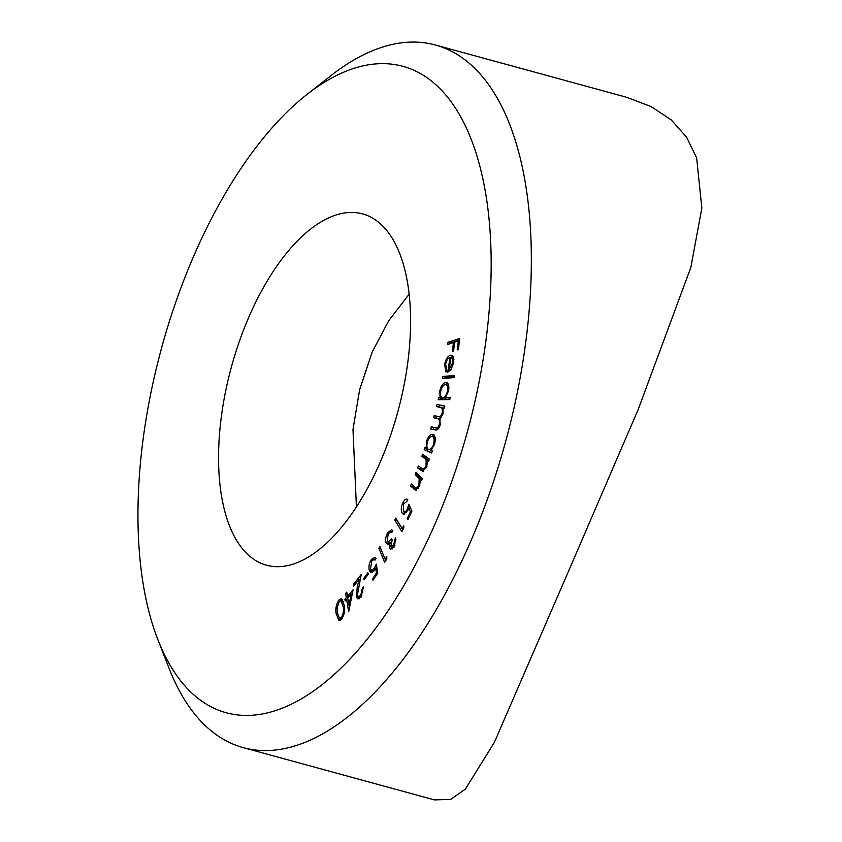 <?xml version="1.0" encoding="UTF-8"?>
<svg xmlns="http://www.w3.org/2000/svg" width="842" height="842" viewBox="0 0 842 842"><rect width="100%" height="100%" fill="white"/><g stroke="black" fill="none" stroke-linecap="round" stroke-linejoin="round"><path stroke-width="1.26" d="M192.755 258.336A335.084 158.528 -74.7 0 0 157.928 639.794A335.084 158.528 -74.7 0 0 436.377 520.788A335.084 158.528 -74.7 0 0 477.077 156.359A335.084 158.528 -74.7 0 0 306.962 94.451A335.084 158.528 -74.7 0 0 192.755 258.336M306.962 94.451L331.064 75.559A364.218 172.315 105.3 0 1 435.346 44.994A364.218 172.315 105.3 0 1 471.741 538.975A364.218 172.315 105.3 0 1 243.317 747.664A364.218 172.315 105.3 0 1 169.063 668.316L157.928 639.794M248.358 318.244A182.114 86.158 105.3 0 1 362.576 213.9A182.114 86.158 105.3 0 1 380.773 460.879A182.114 86.158 105.3 0 1 266.556 565.235A182.114 86.158 105.3 0 1 248.358 318.244M409.107 294.237L388.709 320.739L372.175 352.082L359.629 389.73L352.987 429.567L356.419 506.947M243.317 747.664L434.43 799.9L450.638 799.426L465.363 789.112L494.349 742.402L570.781 566.034L638.352 409.107L690.84 267.409L701.849 208.058L696.639 157.854L686.577 137.162L671.242 119.901L651.087 106.566L626.469 97.23L435.346 44.994M447.134 382.689L445.955 382.363C448.502 382.805 449.365 385.647 448.554 390.888L445.45 397.529L450.196 397.466L449.765 399.571L438.219 399.718L438.65 397.613L440.082 397.592L439.798 390.941C441.166 385.689 443.218 382.826 445.955 382.363L446.576 382.436M445.66 364.228L446.723 370.091L445.955 371.975L444.629 364.597C445.671 359.281 447.618 356.134 450.47 355.166L453.07 356.534L453.659 362.734L450.933 369.775L447.712 372.153L450.06 357.355C447.955 358.018 446.492 360.302 445.66 364.228M432.272 450.933L431.63 452.996L424.189 449.67L424.831 447.607L426.105 448.176L426.673 440.976C428.515 435.945 430.694 433.746 433.198 434.388C435.419 435.903 435.84 439.292 434.483 444.534L430.904 450.323L432.272 450.933M415.959 472.52L422.442 478.498L421.642 480.477L420.474 479.414L419.474 486.434L415.601 490.17L410.538 485.992L411.338 484.024L416.011 488.023L418.863 485.329L419.19 478.614L415.159 474.509L415.959 472.52M360.692 595.473L362.439 587.927L363.555 586.516L360.986 597.167L357.945 598.915L356.282 596.631L357.208 587.569L359.071 579.338L353.724 586.127L353.356 584.485L361.218 574.497L357.397 595.157L358.492 596.662L360.692 595.473L361.902 595.81M339.168 599.714L341.578 598.704L344.294 605.493C345.252 610.471 344.294 615.113 341.42 619.417L338.937 620.449L336.158 613.765C335.253 608.713 336.263 604.03 339.168 599.714L341.642 600.388L342.705 599.567M377.784 573.181L373.017 580.296L372.543 578.854L376.458 573.002L375.637 568.055L374.437 570.276L370.964 572.518L369.333 570.487C368.407 566.919 369.101 563.235 371.406 559.446L374.806 557.225L376.111 558.488L374.985 560.172L374.132 559.393L371.806 560.951L370.491 568.866L371.617 570.276L374.216 568.466L376.3 564.14L377.784 573.181M388.025 544.374L386.204 543.269C385.12 540.259 385.583 536.786 387.594 532.87L391.593 529.744L392.856 530.618L391.856 532.418L390.183 531.965L388.204 534.144L387.162 541.364L387.983 542.132L391.572 538.796L392.172 539.975L390.877 546.395L393.793 545.09L394.719 539.533L395.761 537.659L394.424 546.342L390.804 549.194L389.804 548.289L389.793 543.301L387.331 544.332M391.856 532.418L390.183 531.965M390.877 546.395L393.951 547.637M403.718 525.597L403.834 527.881L401.908 531.639L394.772 520.04L395.74 518.135L402.181 528.597L403.718 525.597M386.815 556.541L386.741 558.951L384.657 562.361L378.889 548.363L379.942 546.647L385.141 559.277L386.815 556.541M353.072 589.842L348.672 611.745L346.588 599.304L345.167 600.935L344.883 599.22L346.304 597.599L345.609 593.452L346.778 592.105L347.472 596.262L353.072 589.842M367.901 572.771L368.259 574.128L364.007 579.906L363.649 578.549L367.901 572.771M406.791 501.558L403.497 503.969L403.339 511.41C404.57 512.673 405.897 511.883 407.296 509.042L408.854 504.221L411.906 511.105L407.907 519.756L407.149 518.788L410.443 511.673L408.759 507.915L407.823 510.452L403.518 514.283L402.36 513.42C400.792 510.894 400.939 507.389 402.823 502.895C404.476 499.59 406.118 498.453 407.749 499.506L406.823 501.495M407.044 499.138L407.749 499.506M403.339 511.41L406.612 512.683M422.579 454.217L429.431 459.143L428.683 461.163L427.462 460.279L426.705 467.194L422.579 471.257L417.569 467.952L418.295 465.942L423.231 469.194L426.041 466.205L426.105 459.679L421.842 456.248L422.579 454.217M442.903 376.49L454.627 375.385L454.238 377.521L442.503 378.626L442.903 376.49L445.376 377.163L454.459 376.311M436.966 404.497L444.85 406.033L444.313 408.128L442.955 407.854L443.081 413.79L439.871 418.611L440.219 425.021C438.787 429.094 437.061 430.704 435.009 429.852L430.704 429.02L431.262 426.862L435.556 427.704C437.04 428.483 438.293 427.378 439.335 424.4C439.892 420.221 439.008 418.2 436.672 418.358L433.577 417.758L434.114 415.664L438.156 416.453C439.703 417.348 441.05 416.264 442.197 413.201C442.766 409.18 441.955 407.202 439.777 407.244L436.43 406.591L436.966 404.497L444.797 406.212M440.177 419.316L436.672 418.358M443.05 408.128L439.777 407.244M447.944 342.262L459.753 338.473L458.395 349.514L457.227 349.893L458.311 341.042L454.627 342.22L453.543 351.072L452.375 351.44L453.459 342.589L447.67 344.452L447.944 342.262L450.417 342.936L459.564 340.01M402.844 529.807L397.245 520.714L394.772 520.04M403.307 528.902L402.181 528.597M394.909 545.395L393.793 545.09M396.056 539.901L394.719 539.533M392.162 548.942L389.804 548.289M392.246 548.889L391.856 547.068M390.783 543.574L389.793 543.301M388.762 544.111L386.204 543.269M388.678 543.953L388.173 542.174M388.804 533.197L387.594 532.87M391.12 531.944L392.782 530.544M387.983 542.132L390.972 542.827M385.973 560.214L385.636 559.404M380.868 548.91L378.889 548.363M386.352 559.604L385.141 559.277M373.764 579.18L372.543 578.854M377.69 573.339L376.458 573.002M377.005 568.424L375.637 568.055M372.364 572.349L371.806 571.16L369.333 570.487M371.806 571.16L371.575 570.266M372.817 559.825L371.406 559.446M374.353 559.456L375.89 558.099M375.29 568.76L374.216 568.466M350.019 605.693L349.009 605.409L351.209 594.01L347.757 597.967L346.304 597.599M348.051 599.704L346.588 599.304M346.315 599.62L344.883 599.22M347.072 593.852L345.609 593.452M348.904 596.652L347.472 596.262M352.219 594.294L351.209 594.01M347.757 597.967L349.009 605.409M340.284 620.27L339.347 618.27M337.495 614.123L336.158 613.765M343.568 601.504L341.031 600.809L339.315 601.451L337.168 607.314L337.284 612.587L339.473 618.312L341.178 617.67C343.325 614.134 343.989 610.439 343.168 606.598L341.031 600.809M342.483 618.028L341.178 617.67M364.775 578.864L363.649 578.549M363.755 588.284L362.439 587.927M359.302 598.715L358.755 597.304L356.282 596.631M358.755 597.304L358.65 596.704M360.06 579.612L359.071 579.338M354.724 584.853L353.356 584.485M408.212 519.072L407.149 518.788M411.506 511.957L410.443 511.673M410.728 508.452L408.759 507.915M403.918 511.925L404.834 514.094L402.36 513.42M403.897 503.19L402.823 502.895M406.56 501.422L407.202 500.695M408.296 509.315L407.296 509.042M421.916 479.803L420.474 479.414M416.716 490.065L413.875 489.065M416.358 489.749L413.022 486.676L410.538 485.992M413.022 486.676L413.338 485.866M418.295 488.644L416.011 488.023M419.79 485.581L418.863 485.329M421.863 479.793L419.19 478.614M421.663 479.287L417.632 475.183L415.159 474.509M417.632 475.183L417.958 474.372M428.873 460.669L427.462 460.279M423.673 471.236L420.042 468.636L417.569 467.952M420.042 468.636L420.453 467.489M426.957 466.457L426.041 466.205M428.725 460.627L426.105 459.679M428.578 460.353L424.315 456.922L421.842 456.248M424.315 456.922L424.736 455.775M431.746 452.617L424.189 449.67M426.662 450.344L427.241 448.481M427.536 448.565L426.105 448.176M427.599 441.229L426.673 440.976M432.041 436.356L434.019 434.977M434.988 437.166L432.514 436.482C430.578 436.03 428.904 437.735 427.483 441.576C426.41 445.66 426.736 448.26 428.473 449.386L431.251 450.165M428.473 449.386C430.409 449.912 432.083 448.207 433.504 444.292C434.556 440.261 434.219 437.651 432.514 436.482L434.725 437.072M434.472 444.555L433.504 444.292M445.155 378.374L445.376 377.163M445.576 364.86L444.629 364.597M450.449 357.471L452.638 355.924M452.428 355.703L450.47 355.166M450.944 357.597L450.06 357.355M453.691 358.166L450.975 357.387L449.039 369.638L452.607 362.976L452.449 358.966L450.975 357.387M450.691 370.091L449.039 369.638M453.859 359.345L452.449 358.966M453.575 363.239L452.607 362.976M433.23 429.515L433.735 427.547L431.262 426.862M433.735 427.547L438.682 428.473M440.292 424.663L439.335 424.4M436.103 418.253L436.598 416.348L434.114 415.664M436.598 416.348L441.545 417.253M443.155 413.464L442.197 413.201M438.956 407.086L439.44 405.17M440.84 399.687L441.124 398.287L438.65 397.613M441.124 398.287L442.555 398.277L440.082 397.592M442.555 398.277L442.345 397.666M440.734 391.193L439.798 390.941M445.65 384.531L447.67 383.152M450.049 398.182L445.45 397.529M445.207 398.371L442.208 397.635L445.207 398.371L446.67 397.866M448.649 385.341L445.481 384.52C443.366 384.91 441.787 387.12 440.734 391.141C440.092 395.224 440.755 397.403 442.734 397.698C444.86 397.371 446.449 395.161 447.481 391.077C448.112 387.036 447.439 384.857 445.481 384.52M448.449 391.341L447.481 391.077M459.395 341.336L458.311 341.042M454.543 342.883L453.459 342.589M450.333 343.599L450.417 342.936M344.431 606.945L343.168 606.598M358.208 587.842L357.208 587.569M420.011 477.372L417.537 476.698M423.568 471.162L421.095 470.489M426.82 458.722L424.347 458.048M438.04 428.378L435.556 427.704M440.629 417.127L438.156 416.453M390.993 531.912L391.983 532.186M374.132 559.393L375.29 559.719M371.617 570.276L374.101 570.95M339.473 618.312L341.947 618.986M358.492 596.662L360.965 597.346"/></g></svg>
